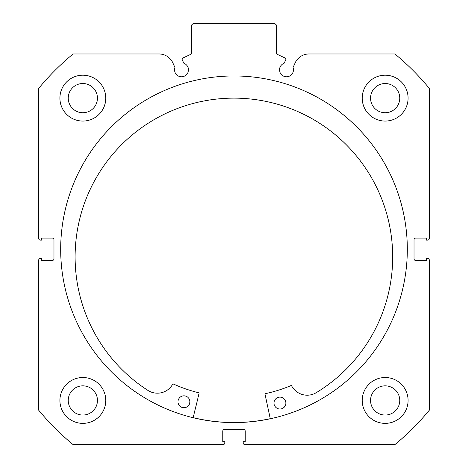 <?xml version="1.0" encoding="UTF-8"?>
<svg xmlns="http://www.w3.org/2000/svg" width="468" height="468" viewBox="0 0 468 468"><rect width="100%" height="100%" fill="white"/><g stroke="black" fill="none" stroke-linecap="round" stroke-linejoin="round"><path stroke-width="0.7" d="M270.258 418.685A173.236 173.236 0 0 1 193.185 417.643M285.737 59.799A1.357 1.357 0 0 0 285.082 57.991L277.243 54.335A1.357 1.357 0 0 1 276.459 53.106L276.459 25.096L274.763 23.4L193.237 23.4L191.541 25.096L191.541 53.106A1.357 1.357 0 0 1 190.757 54.335L182.918 57.991A1.357 1.357 0 0 0 182.263 59.799L183.883 63.274A6.962 6.962 0 0 1 181.502 76.775A6.962 6.962 0 0 1 174.956 67.433L172.762 62.73A15.169 15.169 0 0 0 159.015 53.972L73.09 53.972A253.059 253.059 0 0 0 38.686 88.376L38.686 238.417A1.696 1.696 0 0 0 40.383 240.113L41.57 240.113L41.57 238.077L52.27 238.077A1.696 1.696 0 0 1 53.972 239.774L53.972 258.798A1.696 1.696 0 0 1 52.27 260.495L41.57 260.495L41.57 258.459L40.383 258.459A1.696 1.696 0 0 0 38.686 260.155L38.686 410.196A253.059 253.059 0 0 0 73.09 444.6L223.131 444.6A1.696 1.696 0 0 0 224.827 442.904L224.827 441.71L222.791 441.71L222.791 431.01A1.696 1.696 0 0 1 224.488 429.314L243.512 429.314A1.696 1.696 0 0 1 245.209 431.01L245.209 441.71L243.173 441.71L243.173 442.904A1.696 1.696 0 0 0 244.869 444.6L394.91 444.6A253.059 253.059 0 0 0 429.314 410.196L429.314 260.155A1.696 1.696 0 0 0 427.617 258.459L426.43 258.459L426.43 260.495L415.73 260.495A1.696 1.696 0 0 1 414.028 258.798L414.028 239.774A1.696 1.696 0 0 1 415.73 238.077L426.43 238.077L426.43 240.113L427.617 240.113A1.696 1.696 0 0 0 429.314 238.417L429.314 88.376A253.059 253.059 0 0 0 394.91 53.972L308.985 53.972A15.169 15.169 0 0 0 295.238 62.73L293.044 67.433A6.962 6.962 0 0 1 286.498 76.775A6.962 6.962 0 0 1 284.117 63.274L285.737 59.799M407.318 249.286A173.318 173.318 0 0 0 234 75.962A173.318 173.318 0 0 0 60.682 249.286A173.318 173.318 0 0 0 234 422.604A173.318 173.318 0 0 0 407.318 249.286M362.226 400.444A22.926 22.926 0 0 0 385.158 423.37A22.926 22.926 0 0 0 408.084 400.444A22.926 22.926 0 0 0 385.158 377.512A22.926 22.926 0 0 0 362.226 400.444M59.916 400.444A22.926 22.926 0 0 0 82.842 423.37A22.926 22.926 0 0 0 105.774 400.444A22.926 22.926 0 0 0 82.842 377.512A22.926 22.926 0 0 0 59.916 400.444M362.226 98.128A22.926 22.926 0 0 0 385.158 121.06A22.926 22.926 0 0 0 408.084 98.128A22.926 22.926 0 0 0 385.158 75.202A22.926 22.926 0 0 0 362.226 98.128M59.916 98.128A22.926 22.926 0 0 0 82.842 121.06A22.926 22.926 0 0 0 105.774 98.128A22.926 22.926 0 0 0 82.842 75.202A22.926 22.926 0 0 0 59.916 98.128M97.449 98.128A14.607 14.607 0 0 1 82.842 112.735A14.607 14.607 0 0 1 68.24 98.128A14.607 14.607 0 0 1 82.842 83.52A14.607 14.607 0 0 1 97.449 98.128M399.76 98.128A14.607 14.607 0 0 1 385.158 112.735A14.607 14.607 0 0 1 370.551 98.128A14.607 14.607 0 0 1 385.158 83.52A14.607 14.607 0 0 1 399.76 98.128M97.449 400.444A14.607 14.607 0 0 1 82.842 415.046A14.607 14.607 0 0 1 68.24 400.444A14.607 14.607 0 0 1 82.842 385.837A14.607 14.607 0 0 1 97.449 400.444M399.76 400.444A14.607 14.607 0 0 1 385.158 415.046A14.607 14.607 0 0 1 370.551 400.444A14.607 14.607 0 0 1 385.158 385.837A14.607 14.607 0 0 1 399.76 400.444M270.276 418.766L264.999 394.103A0.339 0.339 0 0 1 265.257 393.699A147.759 147.759 0 0 0 291.149 385.544A0.339 0.339 0 0 1 291.582 385.702A17.556 17.556 0 0 0 315.877 392.898L315.877 392.904A158.787 158.787 0 0 0 236.042 98.145A158.787 158.787 0 0 0 148.28 390.645A17.556 17.556 0 0 0 172.756 384.099A0.339 0.339 0 0 1 173.195 383.953A147.759 147.759 0 0 0 198.859 392.804A0.339 0.339 0 0 1 199.105 393.214L193.161 417.725M285.884 403.147A5.944 5.944 0 0 1 279.864 409.009A5.944 5.944 0 0 1 273.996 402.989A5.944 5.944 0 0 1 280.022 397.121A5.944 5.944 0 0 1 285.884 403.147M189.868 401.854A5.944 5.944 0 0 1 183.842 407.716A5.944 5.944 0 0 1 177.98 401.69A5.944 5.944 0 0 1 184.006 395.829A5.944 5.944 0 0 1 189.868 401.854"/></g></svg>
